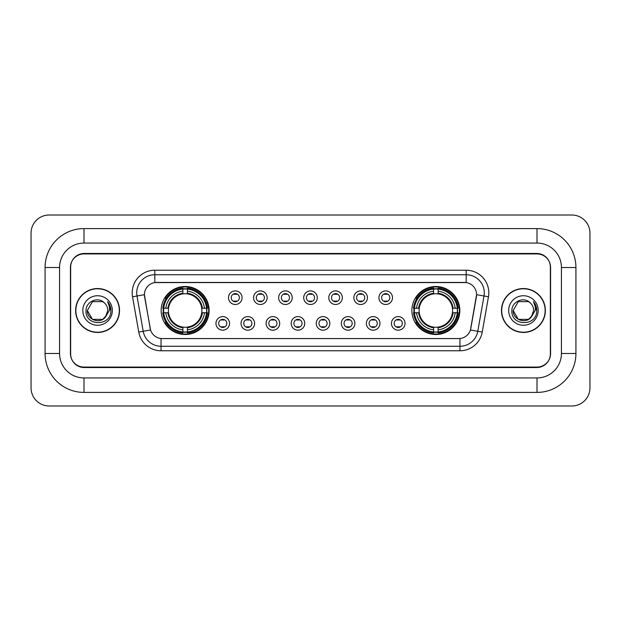 <?xml version="1.0" encoding="UTF-8"?>
<svg xmlns="http://www.w3.org/2000/svg" width="621" height="621" viewBox="0 0 621 621"><rect width="100%" height="100%" fill="white"/><g stroke="black" fill="none" stroke-linecap="round" stroke-linejoin="round"><path stroke-width="0.93" d="M411.87 310.5A23.986 23.986 0 0 0 435.857 334.486A23.986 23.986 0 0 0 459.843 310.5A23.986 23.986 0 0 0 435.857 286.514A23.986 23.986 0 0 0 411.87 310.5M161.157 310.5A23.986 23.986 0 0 0 185.143 334.486A23.986 23.986 0 0 0 209.13 310.5A23.986 23.986 0 0 0 185.143 286.514A23.986 23.986 0 0 0 161.157 310.5M229.537 323.401A6.784 6.784 0 0 1 222.753 330.186A6.784 6.784 0 0 1 215.961 323.401A6.784 6.784 0 0 1 222.753 316.609A6.784 6.784 0 0 1 229.537 323.401M218.677 323.401A4.075 4.075 0 0 0 222.753 327.469A4.075 4.075 0 0 0 226.82 323.401A4.075 4.075 0 0 0 222.753 319.326A4.075 4.075 0 0 0 218.677 323.401M254.61 323.401A6.784 6.784 0 0 1 247.826 330.186A6.784 6.784 0 0 1 241.033 323.401A6.784 6.784 0 0 1 247.826 316.609A6.784 6.784 0 0 1 254.61 323.401M243.75 323.401A4.075 4.075 0 0 0 247.826 327.469A4.075 4.075 0 0 0 251.893 323.401A4.075 4.075 0 0 0 247.826 319.326A4.075 4.075 0 0 0 243.75 323.401M279.683 323.401A6.784 6.784 0 0 1 272.891 330.186A6.784 6.784 0 0 1 266.106 323.401A6.784 6.784 0 0 1 272.891 316.609A6.784 6.784 0 0 1 279.683 323.401M268.823 323.401A4.075 4.075 0 0 0 272.891 327.469A4.075 4.075 0 0 0 276.966 323.401A4.075 4.075 0 0 0 272.891 319.326A4.075 4.075 0 0 0 268.823 323.401M304.756 323.401A6.784 6.784 0 0 1 297.964 330.186A6.784 6.784 0 0 1 291.179 323.401A6.784 6.784 0 0 1 297.964 316.609A6.784 6.784 0 0 1 304.756 323.401M293.888 323.401A4.075 4.075 0 0 0 297.964 327.469A4.075 4.075 0 0 0 302.039 323.401A4.075 4.075 0 0 0 297.964 319.326A4.075 4.075 0 0 0 293.888 323.401M329.821 323.401A6.784 6.784 0 0 1 323.036 330.186A6.784 6.784 0 0 1 316.244 323.401A6.784 6.784 0 0 1 323.036 316.609A6.784 6.784 0 0 1 329.821 323.401M318.961 323.401A4.075 4.075 0 0 0 323.036 327.469A4.075 4.075 0 0 0 327.112 323.401A4.075 4.075 0 0 0 323.036 319.326A4.075 4.075 0 0 0 318.961 323.401M354.894 323.401A6.784 6.784 0 0 1 348.109 330.186A6.784 6.784 0 0 1 341.317 323.401A6.784 6.784 0 0 1 348.109 316.609A6.784 6.784 0 0 1 354.894 323.401M344.034 323.401A4.075 4.075 0 0 0 348.109 327.469A4.075 4.075 0 0 0 352.177 323.401A4.075 4.075 0 0 0 348.109 319.326A4.075 4.075 0 0 0 344.034 323.401M379.967 323.401A6.784 6.784 0 0 1 373.174 330.186A6.784 6.784 0 0 1 366.39 323.401A6.784 6.784 0 0 1 373.174 316.609A6.784 6.784 0 0 1 379.967 323.401M369.107 323.401A4.075 4.075 0 0 0 373.174 327.469A4.075 4.075 0 0 0 377.25 323.401A4.075 4.075 0 0 0 373.174 319.326A4.075 4.075 0 0 0 369.107 323.401M405.039 323.401A6.784 6.784 0 0 1 398.247 330.186A6.784 6.784 0 0 1 391.463 323.401A6.784 6.784 0 0 1 398.247 316.609A6.784 6.784 0 0 1 405.039 323.401M394.18 323.401A4.075 4.075 0 0 0 398.247 327.469A4.075 4.075 0 0 0 402.323 323.401A4.075 4.075 0 0 0 398.247 319.326A4.075 4.075 0 0 0 394.18 323.401M242.074 297.692A6.784 6.784 0 0 1 235.289 304.484A6.784 6.784 0 0 1 228.497 297.692A6.784 6.784 0 0 1 235.289 290.907A6.784 6.784 0 0 1 242.074 297.692M231.214 297.692A4.075 4.075 0 0 0 235.289 301.767A4.075 4.075 0 0 0 239.357 297.692A4.075 4.075 0 0 0 235.289 293.617A4.075 4.075 0 0 0 231.214 297.692M267.146 297.692A6.784 6.784 0 0 1 260.354 304.484A6.784 6.784 0 0 1 253.57 297.692A6.784 6.784 0 0 1 260.354 290.907A6.784 6.784 0 0 1 267.146 297.692M256.287 297.692A4.075 4.075 0 0 0 260.354 301.767A4.075 4.075 0 0 0 264.43 297.692A4.075 4.075 0 0 0 260.354 293.617A4.075 4.075 0 0 0 256.287 297.692M292.219 297.692A6.784 6.784 0 0 1 285.427 304.484A6.784 6.784 0 0 1 278.643 297.692A6.784 6.784 0 0 1 285.427 290.907A6.784 6.784 0 0 1 292.219 297.692M281.36 297.692A4.075 4.075 0 0 0 285.427 301.767A4.075 4.075 0 0 0 289.502 297.692A4.075 4.075 0 0 0 285.427 293.617A4.075 4.075 0 0 0 281.36 297.692M317.284 297.692A6.784 6.784 0 0 1 310.5 304.484A6.784 6.784 0 0 1 303.716 297.692A6.784 6.784 0 0 1 310.5 290.907A6.784 6.784 0 0 1 317.284 297.692M306.425 297.692A4.075 4.075 0 0 0 310.5 301.767A4.075 4.075 0 0 0 314.575 297.692A4.075 4.075 0 0 0 310.5 293.617A4.075 4.075 0 0 0 306.425 297.692M342.357 297.692A6.784 6.784 0 0 1 335.573 304.484A6.784 6.784 0 0 1 328.781 297.692A6.784 6.784 0 0 1 335.573 290.907A6.784 6.784 0 0 1 342.357 297.692M331.498 297.692A4.075 4.075 0 0 0 335.573 301.767A4.075 4.075 0 0 0 339.64 297.692A4.075 4.075 0 0 0 335.573 293.617A4.075 4.075 0 0 0 331.498 297.692M367.43 297.692A6.784 6.784 0 0 1 360.646 304.484A6.784 6.784 0 0 1 353.854 297.692A6.784 6.784 0 0 1 360.646 290.907A6.784 6.784 0 0 1 367.43 297.692M356.57 297.692A4.075 4.075 0 0 0 360.646 301.767A4.075 4.075 0 0 0 364.713 297.692A4.075 4.075 0 0 0 360.646 293.617A4.075 4.075 0 0 0 356.57 297.692M392.503 297.692A6.784 6.784 0 0 1 385.711 304.484A6.784 6.784 0 0 1 378.926 297.692A6.784 6.784 0 0 1 385.711 290.907A6.784 6.784 0 0 1 392.503 297.692M381.643 297.692A4.075 4.075 0 0 0 385.711 301.767A4.075 4.075 0 0 0 389.786 297.692A4.075 4.075 0 0 0 385.711 293.617A4.075 4.075 0 0 0 381.643 297.692M138.762 332.08L132.537 296.776A22.628 22.628 0 0 1 154.823 270.22L466.177 270.22A22.628 22.628 0 0 1 488.463 296.776L482.238 332.08A22.628 22.628 0 0 1 459.951 350.78L161.049 350.78A22.628 22.628 0 0 1 138.762 332.08L150.561 329.999L144.6 296.784A12.218 12.218 0 0 1 156.632 282.439L464.368 282.439A12.218 12.218 0 0 1 476.4 296.784L470.811 328.462A12.218 12.218 0 0 1 458.779 338.561L162.221 338.561A12.218 12.218 0 0 1 150.189 328.462L144.414 294.688L136.993 295.992A18.102 18.102 0 0 1 154.823 274.746L466.177 274.746A18.102 18.102 0 0 1 484.007 295.992L477.782 331.296A18.102 18.102 0 0 1 459.951 346.254L161.049 346.254A18.102 18.102 0 0 1 143.218 331.296L136.993 295.992A18.102 18.102 0 0 1 136.721 292.848M163.315 312.759A21.952 21.952 0 0 1 163.315 308.241M414.028 312.759A21.952 21.952 0 0 1 414.028 308.241M83.998 228.59L83.998 243.067L537.002 243.067L537.002 228.59A38.921 38.921 0 0 1 575.923 267.511A38.921 38.921 0 0 0 537.002 228.59L83.998 228.59A38.921 38.921 0 0 0 45.077 267.511L45.077 353.489A38.921 38.921 0 0 0 83.998 392.41L537.002 392.41A38.921 38.921 0 0 0 575.923 353.489L575.923 267.511L561.438 267.511A24.436 24.436 0 0 0 537.002 243.067L83.998 243.067A24.436 24.436 0 0 0 59.562 267.511L59.562 353.489A24.436 24.436 0 0 0 83.998 377.933L537.002 377.933A24.436 24.436 0 0 0 561.438 353.489L561.438 267.511L561.438 353.489L575.923 353.489M537.002 253.935L83.998 253.935A13.577 13.577 0 0 0 70.421 267.511L70.421 353.489A13.577 13.577 0 0 0 83.998 367.065L537.002 367.065A13.577 13.577 0 0 0 550.579 353.489L550.579 267.511A13.577 13.577 0 0 0 537.002 253.935M589.95 233.116A18.102 18.102 0 0 0 571.848 215.013L49.152 215.013A18.102 18.102 0 0 0 31.05 233.116L31.05 387.884A18.102 18.102 0 0 0 49.152 405.987L571.848 405.987A18.102 18.102 0 0 0 589.95 387.884L589.95 233.116M75.63 310.5A21.952 21.952 0 0 0 97.575 332.452A21.952 21.952 0 0 0 119.527 310.5A21.952 21.952 0 0 0 97.575 288.548A21.952 21.952 0 0 0 75.63 310.5M501.473 310.5A21.952 21.952 0 0 0 523.425 332.452A21.952 21.952 0 0 0 545.37 310.5A21.952 21.952 0 0 0 523.425 288.548A21.952 21.952 0 0 0 501.473 310.5M154.823 270.22L154.823 282.578L466.177 282.578L466.177 270.22M144.414 294.665L144.546 292.848M458.779 338.561L162.221 338.561M488.463 296.776L476.586 294.688L470.439 329.999L482.238 332.08M550.353 267.053A13.577 13.577 0 0 0 536.777 253.477L84.223 253.477A13.577 13.577 0 0 0 70.647 267.053L70.647 353.947A13.577 13.577 0 0 0 84.223 367.523L536.777 367.523A13.577 13.577 0 0 0 550.353 353.947L550.353 267.053L550.353 353.947M70.647 267.053L70.647 353.947M119.294 310.5A21.719 21.719 0 0 0 97.575 288.781A21.719 21.719 0 0 0 75.855 310.5A21.719 21.719 0 0 0 97.575 332.219A21.719 21.719 0 0 0 119.294 310.5M105.469 317.005L106.665 315.196L102.69 319.357L92.459 319.357L87.344 310.5C86.824 319.567 99.655 324.348 105.205 317.315L102.69 319.357L92.459 319.357L87.344 310.5L92.459 301.643L102.69 301.643L104.274 302.769C97.986 296.186 85.915 301.62 86.024 310.5C84.875 326.289 110.484 326.708 110.895 311.268L110.918 310.5C110.88 307.147 109.762 304.197 107.565 301.659C109.234 304.399 109.824 307.348 109.335 310.5L105.485 316.982L107.806 310.5C107.744 307.411 106.571 304.833 104.274 302.769L102.69 301.643L92.459 301.643L87.344 310.5L92.459 319.357L102.69 319.357L105.485 316.982M106.665 315.196L102.69 319.357L92.459 319.357L87.344 310.5M82.818 310.5A14.757 14.757 0 0 0 97.575 325.257A14.757 14.757 0 0 0 112.331 310.5A14.757 14.757 0 0 0 97.575 295.743A14.757 14.757 0 0 0 82.818 310.5M107.666 301.775L110.911 310.888M545.145 310.5A21.719 21.719 0 0 0 523.425 288.781A21.719 21.719 0 0 0 501.706 310.5A21.719 21.719 0 0 0 523.425 332.219A21.719 21.719 0 0 0 545.145 310.5M531.211 317.137L528.541 319.357L518.31 319.357L513.194 310.5L518.31 301.643L528.541 301.643L530.124 302.769C523.837 296.186 511.766 301.62 511.875 310.5C510.726 326.289 536.327 326.708 536.746 311.268L536.769 310.5C536.73 307.147 535.612 304.197 533.416 301.659C535.085 304.399 535.675 307.348 535.178 310.5L531.335 316.982L533.656 310.5C533.594 307.411 532.422 304.833 530.124 302.769L528.541 301.643L518.31 301.643L513.194 310.5L518.31 319.357L528.541 319.357L531.211 317.137M532.515 315.196L528.541 319.357L518.31 319.357L513.194 310.5L518.31 319.357L528.541 319.357L532.515 315.196M513.194 310.5C512.674 319.567 525.498 324.348 531.056 317.315L531.335 316.982M508.669 310.5A14.757 14.757 0 0 0 523.425 325.257A14.757 14.757 0 0 0 538.182 310.5A14.757 14.757 0 0 0 523.425 295.743A14.757 14.757 0 0 0 508.669 310.5M533.517 301.775L536.761 310.888M236.415 294.408L236.415 293.78L236.415 294.408A3.47 3.47 0 0 0 234.156 294.408L234.156 293.78M234.156 301.604L234.156 300.975A3.47 3.47 0 0 0 236.415 300.975L236.415 301.604M261.488 294.408L261.488 293.78L261.488 294.408A3.47 3.47 0 0 0 259.229 294.408L259.229 293.78M259.229 301.604L259.229 300.975A3.47 3.47 0 0 0 261.488 300.975L261.488 301.604M286.56 294.408L286.56 293.78L286.56 294.408A3.47 3.47 0 0 0 284.294 294.408L284.294 293.78M284.294 301.604L284.294 300.975A3.47 3.47 0 0 0 286.56 300.975L286.56 301.604M311.633 294.408L311.633 293.78L311.633 294.408A3.47 3.47 0 0 0 309.367 294.408L309.367 293.78M309.367 301.604L309.367 300.975A3.47 3.47 0 0 0 311.633 300.975L311.633 301.604M336.706 294.408L336.706 293.78L336.706 294.408A3.47 3.47 0 0 0 334.44 294.408L334.44 293.78M334.44 301.604L334.44 300.975A3.47 3.47 0 0 0 336.706 300.975L336.706 301.604M361.771 294.408L361.771 293.78L361.771 294.408A3.47 3.47 0 0 0 359.512 294.408L359.512 293.78M359.512 301.604L359.512 300.975A3.47 3.47 0 0 0 361.771 300.975L361.771 301.604M386.844 294.408L386.844 293.78L386.844 294.408A3.47 3.47 0 0 0 384.585 294.408L384.585 293.78M384.585 301.604L384.585 300.975A3.47 3.47 0 0 0 386.844 300.975L386.844 301.604M221.619 327.314L221.619 326.677A3.47 3.47 0 0 0 223.878 326.677L223.878 327.314M223.878 319.481L223.878 320.118A3.47 3.47 0 0 0 221.619 320.118L221.619 319.481M246.692 327.314L246.692 326.677A3.47 3.47 0 0 0 248.951 326.677L248.951 327.314M248.951 319.481L248.951 320.118A3.47 3.47 0 0 0 246.692 320.118L246.692 319.481M271.765 327.314L271.765 326.677A3.47 3.47 0 0 0 274.024 326.677L274.024 327.314M274.024 319.481L274.024 320.118A3.47 3.47 0 0 0 271.765 320.118L271.765 319.481M296.83 327.314L296.83 326.677A3.47 3.47 0 0 0 299.097 326.677L299.097 327.314M299.097 319.481L299.097 320.118A3.47 3.47 0 0 0 296.83 320.118L296.83 319.481M321.903 327.314L321.903 326.677A3.47 3.47 0 0 0 324.17 326.677L324.17 327.314M324.17 319.481L324.17 320.118A3.47 3.47 0 0 0 321.903 320.118L321.903 319.481M346.976 327.314L346.976 326.677A3.47 3.47 0 0 0 349.235 326.677L349.235 327.314M349.235 319.481L349.235 320.118A3.47 3.47 0 0 0 346.976 320.118L346.976 319.481M372.049 327.314L372.049 326.677A3.47 3.47 0 0 0 374.308 326.677L374.308 327.314M374.308 319.481L374.308 320.118A3.47 3.47 0 0 0 372.049 320.118L372.049 319.481M397.122 327.314L397.122 326.677A3.47 3.47 0 0 0 399.381 326.677L399.381 327.314M399.381 319.481L399.381 320.118A3.47 3.47 0 0 0 397.122 320.118L397.122 319.481M187.41 331.925L187.41 332.833A22.449 22.449 0 0 0 207.476 312.759L206.568 312.759A21.541 21.541 0 0 1 187.41 331.925L187.41 329.829A19.461 19.461 0 0 0 204.472 312.759L201.732 312.759A16.744 16.744 0 0 0 187.41 293.912L187.41 289.075A21.541 21.541 0 0 1 206.568 308.241L207.476 308.241A22.449 22.449 0 0 0 187.41 288.167L187.41 289.075M163.719 312.759L162.811 312.759A22.449 22.449 0 0 0 182.885 332.833L182.885 331.925A21.541 21.541 0 0 1 163.719 312.759L165.815 312.759A19.461 19.461 0 0 0 182.885 329.829L182.885 327.088A16.744 16.744 0 0 0 201.732 312.759L202.399 312.759A17.404 17.404 0 0 1 187.41 327.756L187.41 329.829M182.885 289.075L182.885 288.167A22.449 22.449 0 0 0 162.811 308.241L163.719 308.241A21.541 21.541 0 0 1 182.885 289.075L182.885 291.171A19.461 19.461 0 0 0 165.815 308.241L168.555 308.241A16.744 16.744 0 0 0 182.885 327.088L182.885 327.756A17.404 17.404 0 0 1 167.887 312.759L165.815 312.759M163.765 312.759A21.494 21.494 0 0 1 163.765 308.241M187.41 289.122A21.494 21.494 0 0 0 182.885 289.122M206.521 308.241A21.494 21.494 0 0 1 206.521 312.759M206.568 308.241L204.472 308.241A19.461 19.461 0 0 0 187.41 291.171M204.472 312.759L206.568 312.759M182.885 329.829L182.885 331.925M201.732 308.241L204.472 308.241M187.41 327.12L187.41 327.756M182.885 327.088A16.744 16.744 0 0 1 168.555 312.759L167.887 312.759M187.41 331.878A21.494 21.494 0 0 1 182.885 331.878M165.815 308.241L163.719 308.241M182.885 293.88L182.885 291.171M187.41 293.912A16.744 16.744 0 0 0 168.555 308.241L167.887 308.241A17.404 17.404 0 0 1 182.885 293.244M187.41 293.88L187.41 293.244A17.404 17.404 0 0 1 202.399 308.241M166.312 298.282L165.031 298.282A23.536 23.536 0 0 1 208.679 310.5A23.536 23.536 0 0 1 165.031 322.718L166.312 322.718M438.115 331.925L438.115 332.833A22.449 22.449 0 0 0 458.189 312.759L457.281 312.759A21.541 21.541 0 0 1 438.115 331.925L438.115 329.829A19.461 19.461 0 0 0 455.185 312.759L452.445 312.759A16.744 16.744 0 0 0 438.115 293.912L438.115 289.075A21.541 21.541 0 0 1 457.281 308.241L458.189 308.241A22.449 22.449 0 0 0 438.115 288.167L438.115 289.075M414.432 312.759L413.524 312.759A22.449 22.449 0 0 0 433.59 332.833L433.59 331.925A21.541 21.541 0 0 1 414.432 312.759L416.528 312.759A19.461 19.461 0 0 0 433.59 329.829L433.59 327.088A16.744 16.744 0 0 0 452.445 312.759L453.113 312.759A17.404 17.404 0 0 1 438.115 327.756L438.115 329.829M433.59 289.075L433.59 288.167A22.449 22.449 0 0 0 413.524 308.241L414.432 308.241A21.541 21.541 0 0 1 433.59 289.075L433.59 291.171A19.461 19.461 0 0 0 416.528 308.241L419.268 308.241A16.744 16.744 0 0 0 433.59 327.088L433.59 327.756A17.404 17.404 0 0 1 418.601 312.759L416.528 312.759M414.479 312.759A21.494 21.494 0 0 1 414.479 308.241M438.115 289.122A21.494 21.494 0 0 0 433.59 289.122M457.235 308.241A21.494 21.494 0 0 1 457.235 312.759M457.281 308.241L455.185 308.241A19.461 19.461 0 0 0 438.115 291.171M455.185 312.759L457.281 312.759M433.59 329.829L433.59 331.925M452.445 308.241L455.185 308.241M438.115 327.12L438.115 327.756M433.59 327.088A16.744 16.744 0 0 1 419.268 312.759L418.601 312.759M438.115 331.878A21.494 21.494 0 0 1 433.59 331.878M416.528 308.241L414.432 308.241M433.59 293.88L433.59 291.171M438.115 293.912A16.744 16.744 0 0 0 419.268 308.241L418.601 308.241A17.404 17.404 0 0 1 433.59 293.244M438.115 293.88L438.115 293.244A17.404 17.404 0 0 1 453.113 308.241M417.025 298.282L415.744 298.282A23.536 23.536 0 0 1 459.393 310.5A23.536 23.536 0 0 1 415.744 322.718L417.025 322.718M537.002 392.41L537.002 377.933L83.998 377.933L83.998 392.41M45.077 353.489L59.562 353.489L59.562 267.511L45.077 267.511M459.951 338.499L459.951 350.78M161.049 350.78L161.049 338.499M132.537 296.776L136.993 295.992M187.41 327.088A16.744 16.744 0 0 0 201.732 312.759M182.885 332.08A21.696 21.696 0 0 0 187.41 332.08M206.723 312.759A21.696 21.696 0 0 0 206.723 308.241M187.41 288.92A21.696 21.696 0 0 0 182.885 288.92M438.115 327.088A16.744 16.744 0 0 0 452.445 312.759M433.59 332.08A21.696 21.696 0 0 0 438.115 332.08M457.436 312.759A21.696 21.696 0 0 0 457.436 308.241M438.115 288.92A21.696 21.696 0 0 0 433.59 288.92"/></g></svg>
